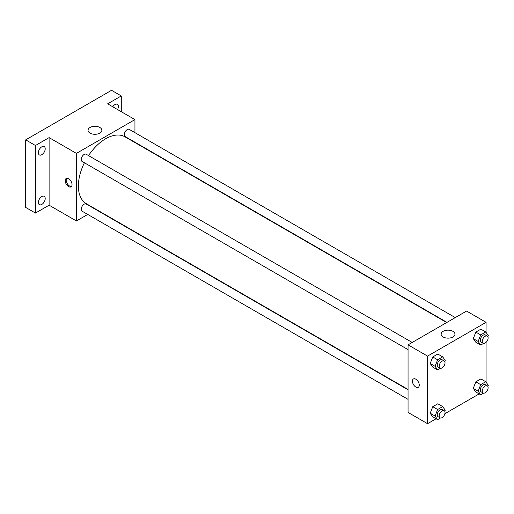 <?xml version="1.0" encoding="UTF-8"?>
<svg xmlns="http://www.w3.org/2000/svg" width="514" height="514" viewBox="0 0 514 514"><rect width="100%" height="100%" fill="white"/><g stroke="black" fill="none" stroke-linecap="round" stroke-linejoin="round"><path stroke-width="0.77" d="M87.733 214.428L76.419 220.962L49.106 205.195L35.453 213.079L25.7 207.444L25.7 139.866L111.532 90.31L121.285 95.945L121.285 111.711M41.795 204.437A4.825 2.788 -60 0 1 39.379 204.675A4.825 2.788 -60 0 1 38.64 200.807A4.825 2.788 -60 0 1 41.795 196.554A4.825 2.788 -60 0 1 44.21 196.316A4.825 2.788 -60 0 1 44.949 200.184A4.825 2.788 -60 0 1 41.795 204.437M41.795 154.701A4.825 2.788 -60 0 1 39.379 154.939A4.825 2.788 -60 0 1 38.64 151.071A4.825 2.788 -60 0 1 41.795 146.818A4.825 2.788 -60 0 1 44.21 146.58A4.825 2.788 -60 0 1 44.949 150.448A4.825 2.788 -60 0 1 41.795 154.701M49.106 205.195L49.106 137.617L35.453 145.501L25.7 139.866M35.453 213.079L35.453 145.501M76.419 220.962L76.419 153.384L49.106 137.617M76.419 153.384L134.944 119.595L107.632 103.828L121.285 95.945M90.059 133.12A6.92 3.996 180 0 1 88.035 130.293A6.92 3.996 180 0 1 94.955 126.303A6.92 3.996 180 0 1 101.868 130.293A6.92 3.996 180 0 1 97.602 133.987A6.92 3.996 180 0 1 90.059 133.12M112.746 106.783A4.825 2.788 -60 0 1 114.95 104.58A4.825 2.788 -60 0 1 117.359 104.342A4.825 2.788 -60 0 1 117.558 109.559M84.412 162.777A38.621 22.301 120 0 0 78.372 186.042A38.621 22.301 120 0 0 86.371 203.724L408.052 389.445M446.672 322.548L124.992 136.827A38.621 22.301 120 0 0 88.549 155.607M134.944 119.595L134.944 132.657M134.944 142.211L134.944 142.571M455.263 317.594L129.284 129.393A4.138 2.39 120 0 0 126.097 130.498A4.138 2.39 120 0 0 124.292 134.668A4.138 2.39 120 0 0 125.146 136.557L446.981 322.368M408.052 389.805L86.217 203.994A4.138 2.39 120 0 0 83.024 205.105A4.138 2.39 120 0 0 81.218 209.269A4.138 2.39 120 0 0 82.073 211.164L408.052 399.365M408.052 349.629L82.073 161.428A4.138 2.39 -60 0 1 82.073 156.648A4.138 2.39 -60 0 1 86.217 154.258L412.189 342.459M72.031 184.635A4.825 2.788 60 0 1 71.028 186.845A4.825 2.788 60 0 1 66.203 184.063A4.825 2.788 60 0 1 66.203 178.487A4.825 2.788 60 0 1 69.923 179.778A4.825 2.788 60 0 1 72.031 184.635M71.472 186.479A4.825 2.788 60 0 1 67.186 183.492A4.825 2.788 60 0 1 66.743 178.287M436.084 418.762L427.558 423.69L408.052 412.427L408.052 344.849L466.571 311.06L486.077 322.323L486.077 332.436M479.157 393.897L444.893 413.68M475.823 342.234L473.285 338.63L475.823 332.095L480.892 329.172L475.823 332.095L473.285 338.63L475.823 342.234L480.699 345.048L478.161 341.444L480.699 334.916L485.769 331.986L488.3 335.591L487.857 336.734M432.749 416.841L430.212 413.23L432.749 406.702L437.819 403.773L432.749 406.702L430.212 413.23L432.749 416.841L437.626 419.655L435.088 416.051L437.626 409.517L442.695 406.593L445.227 410.198L444.783 411.335M486.077 342.343L486.077 382.172M427.558 423.69L427.558 356.112L486.077 322.323M475.823 391.97L473.285 388.366L475.823 381.831L480.892 378.908L475.823 381.831L473.285 388.366L475.823 391.97L480.699 394.784L478.161 391.18L480.699 384.652L485.769 381.722L488.3 385.327L487.857 386.47M432.749 367.105L430.212 363.494L432.749 356.967L437.819 354.037L432.749 356.967L430.212 363.494L432.749 367.105L437.626 369.919L435.088 366.315L437.626 359.781L442.695 356.857L445.227 360.462L444.783 361.599M427.558 356.112L408.052 344.849M443.145 336.972A6.92 3.996 180 0 1 441.121 334.151A6.92 3.996 180 0 1 448.041 330.155A6.92 3.996 180 0 1 454.961 334.151A6.92 3.996 180 0 1 450.688 337.839A6.92 3.996 180 0 1 443.145 336.972M419.263 385.114A4.825 2.788 60 0 1 418.267 387.325A4.825 2.788 60 0 1 413.436 384.536A4.825 2.788 60 0 1 413.436 378.959A4.825 2.788 60 0 1 417.156 380.251A4.825 2.788 60 0 1 419.263 385.114M418.267 387.325A4.825 2.788 60 0 1 413.442 384.536A4.825 2.788 60 0 1 413.442 378.959M440.492 368.262L437.626 369.919M444.18 360.931L442.226 359.8A4.138 2.39 120 0 0 439.04 360.912A4.138 2.39 120 0 0 437.234 365.075A4.138 2.39 120 0 0 438.089 366.97L440.042 368.095A4.138 2.39 120 0 0 444.18 365.705A4.138 2.39 120 0 0 444.18 360.931A4.138 2.39 120 0 0 440.993 362.036A4.138 2.39 120 0 0 439.181 366.199A4.138 2.39 120 0 0 440.042 368.095M435.088 366.315L430.212 363.494M437.626 359.781L432.749 356.967M442.695 356.857L437.819 354.037M483.565 343.397L480.699 345.048M487.253 336.06L485.3 334.935A4.138 2.39 120 0 0 482.113 336.04A4.138 2.39 120 0 0 480.307 340.21A4.138 2.39 120 0 0 481.162 342.099L483.115 343.23A4.138 2.39 120 0 0 487.253 340.84A4.138 2.39 120 0 0 487.253 336.06A4.138 2.39 120 0 0 484.066 337.171A4.138 2.39 120 0 0 482.254 341.335A4.138 2.39 120 0 0 483.115 343.23M478.161 341.444L473.285 338.63M480.699 334.916L475.823 332.095M485.769 331.986L480.892 329.172M440.492 417.998L437.626 419.655M444.18 410.667L442.226 409.536A4.138 2.39 120 0 0 439.04 410.647A4.138 2.39 120 0 0 437.234 414.811A4.138 2.39 120 0 0 438.089 416.706L440.042 417.831A4.138 2.39 120 0 0 444.18 415.44A4.138 2.39 120 0 0 444.18 410.667A4.138 2.39 120 0 0 440.993 411.772A4.138 2.39 120 0 0 439.181 415.942A4.138 2.39 120 0 0 440.042 417.831M435.088 416.051L430.212 413.23M437.626 409.517L432.749 406.702M442.695 406.593L437.819 403.773M483.565 393.133L480.699 394.784M487.253 385.796L485.3 384.671A4.138 2.39 120 0 0 482.113 385.783A4.138 2.39 120 0 0 480.307 389.946A4.138 2.39 120 0 0 481.162 391.841L483.115 392.966A4.138 2.39 120 0 0 487.253 390.576A4.138 2.39 120 0 0 487.253 385.796A4.138 2.39 120 0 0 484.066 386.907A4.138 2.39 120 0 0 482.254 391.07A4.138 2.39 120 0 0 483.115 392.966M478.161 391.18L473.285 388.366M480.699 384.652L475.823 381.831M485.769 381.722L480.892 378.908"/></g></svg>
